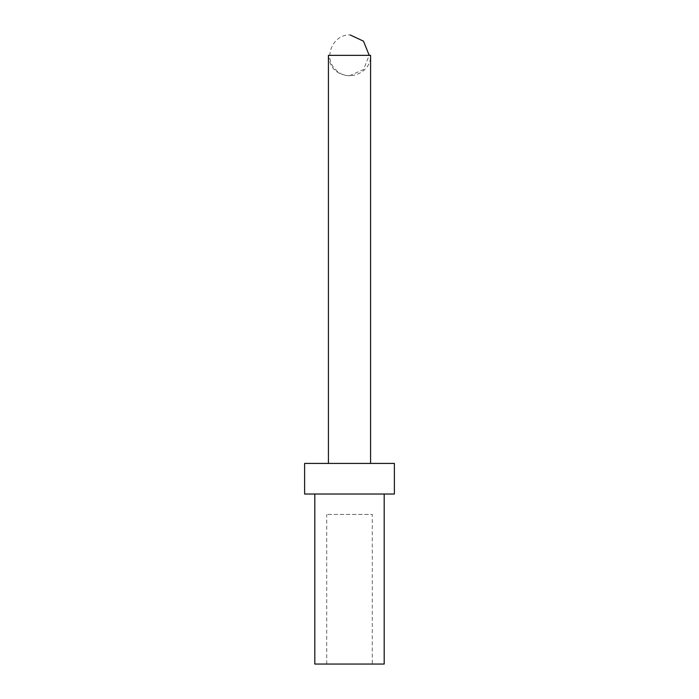 <?xml version="1.0" encoding="UTF-8"?>
<svg xmlns="http://www.w3.org/2000/svg" width="699" height="699" viewBox="0 0 699 699"><rect width="100%" height="100%" fill="white"/><g stroke="black" fill="none" stroke-linecap="round" stroke-linejoin="round"><path stroke-width="0.52" stroke-dasharray="3.5 2.62" d="M348.818 75.754L350.182 75.754L348.818 75.754C336.429 74.548 329.622 67.742 328.416 55.352L370.584 55.352C371.527 72.827 347.438 82.797 335.756 69.778C322.737 58.096 332.707 34.006 350.182 34.95M370.584 463.42L328.416 463.42L370.584 463.42M304.615 463.42L394.385 463.42M394.385 494.027L304.615 494.027M384.188 494.027L314.812 494.027L384.188 494.027M384.188 664.05L314.812 664.05M372.287 664.05L326.713 664.05L372.287 664.05L372.287 514.429L326.713 514.429L372.287 514.429M349.5 75.745L363.489 69.542L369.221 55.352M326.713 664.05L326.713 514.429"/><path stroke-width="1.05" d="M350.182 34.95C348.705 34.95 348.705 34.95 350.182 34.95L363.489 41.171L369.221 55.352M328.416 463.42L328.416 55.352L370.584 55.352L370.584 463.42M394.385 463.42L304.615 463.42L304.615 494.027L394.385 494.027L394.385 463.42M314.812 494.027L314.812 664.05L384.188 664.05L384.188 494.027"/></g></svg>
